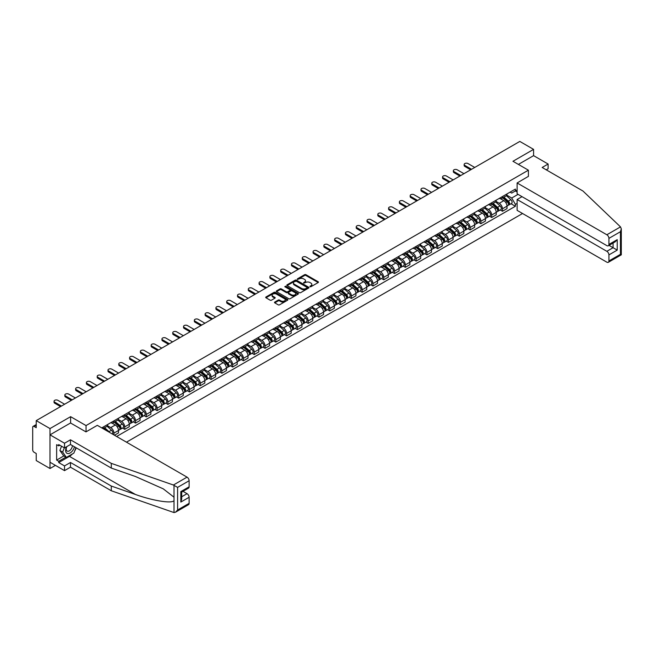 <?xml version="1.0" encoding="UTF-8"?>
<svg xmlns="http://www.w3.org/2000/svg" width="654" height="654" viewBox="0 0 654 654"><rect width="100%" height="100%" fill="white"/><g stroke="black" fill="none" stroke-linecap="round" stroke-linejoin="round"><path stroke-width="0.98" d="M310.004 286.705L310.952 286.705L318.171 282.544A0.956 0.556 0 0 0 318.171 281.76L305.949 274.705A0.956 0.556 0 0 0 304.584 274.705L297.374 278.866L297.374 279.413L299.254 278.874A3.074 1.774 0 0 1 303.603 278.874L304.625 279.462A3.074 1.774 0 0 1 305.524 280.721A3.074 1.774 0 0 1 304.625 281.972L303.685 283.059L305.573 282.52A3.074 1.774 0 0 1 309.914 282.52L310.936 283.108A3.074 1.774 0 0 1 311.835 284.367A3.074 1.774 0 0 1 310.936 285.618L310.004 286.705L310.004 286.158M274.778 302.066A0.956 0.556 0 0 0 274.778 302.851L278.203 304.829A0.956 0.556 0 0 0 279.56 304.829L287.58 300.202A0.956 0.556 0 0 0 287.58 299.418L275.35 292.363A0.956 0.556 0 0 0 273.993 292.363L265.982 296.99A0.956 0.556 0 0 0 265.982 297.774L270.127 300.17A0.956 0.556 0 0 0 271.484 300.17L274.909 298.183A0.956 0.556 0 0 0 274.909 297.398L272.857 296.213A2.567 1.48 0 0 1 272.105 295.167A2.567 1.48 0 0 1 273.691 293.793A2.567 1.48 0 0 1 276.495 294.12L284.539 298.764A2.567 1.48 0 0 1 285.291 299.81A2.567 1.48 0 0 1 283.705 301.183A2.567 1.48 0 0 1 280.901 300.865L279.56 300.088A0.956 0.556 0 0 0 278.203 300.088L274.778 302.066L274.778 302.851M86.042 425.574L70.616 416.672L49.998 428.574L36.232 420.62L519.816 141.428L533.582 149.374L512.965 161.276L528.391 170.187L86.042 425.574L86.042 431.844M299.328 292.64A0.956 0.556 0 0 0 300.685 292.64L308.696 288.013A0.956 0.556 0 0 0 308.696 287.229L296.475 280.174A0.956 0.556 0 0 0 295.118 280.174L287.098 284.801A0.956 0.556 0 0 0 287.098 285.577L299.328 292.64M285.03 286.853L298.126 294.112L290.123 298.731A0.956 0.556 0 0 1 288.766 298.731L276.544 291.676L279.969 289.714L279.969 288.913L276.544 290.891A0.956 0.556 0 0 0 276.544 291.676L276.544 290.891M279.969 289.714A0.956 0.556 0 0 1 281.326 289.714L281.326 288.913A0.956 0.556 0 0 0 279.969 288.913M281.326 288.913L286.288 291.774A0.956 0.556 0 0 0 287.646 291.774L289.918 290.466A0.956 0.556 0 0 0 289.918 289.681L284.76 286.697L285.708 286.15L298.134 293.327A0.956 0.556 0 0 1 298.134 294.112L298.134 293.327M49.998 428.574L49.998 468.517L36.232 460.563L36.232 453.492L34.082 452.257A1.954 1.128 -120 0 1 32.7 449.862L32.7 427.25A1.954 1.128 -120 0 1 33.109 426.359L36.232 424.552M126.475 442.169L522.546 213.506M49.998 468.517L55.426 465.378M36.232 420.62L36.232 427.691L34.082 426.457A1.954 1.128 -120 0 0 33.109 426.359M546.245 169.827L548.109 168.748L548.109 164.031L533.582 155.644L533.582 149.374M502.452 196.552A4.504 2.6 60 0 1 501.52 198.571L506.082 195.93A4.504 2.6 -120 0 0 507.014 193.911M495.969 201.391L499.264 203.296A4.504 2.6 60 0 1 502.452 208.806L507.014 206.173A4.504 2.6 -120 0 0 503.833 200.664L500.563 198.775M507.014 206.173L507.014 208.61L502.452 211.25L500.261 209.983M501.52 198.571A4.504 2.6 60 0 1 499.304 198.366M502.452 208.806L502.452 211.25M491.661 202.781A4.504 2.6 60 0 1 490.729 204.8L495.291 202.16A4.504 2.6 -120 0 0 496.223 200.14M489.47 216.212L491.661 217.48L496.223 214.839L496.223 212.403A4.504 2.6 -120 0 0 493.042 206.893L489.772 205.004M490.729 204.8A4.504 2.6 60 0 1 488.505 204.596M485.178 207.629L488.473 209.525A4.504 2.6 60 0 1 491.661 215.043L491.661 217.48M480.862 209.01A4.504 2.6 60 0 1 479.93 211.029L484.5 208.397A4.504 2.6 -120 0 0 485.431 206.37M478.679 222.442L480.862 223.709L485.431 221.068L485.431 218.632A4.504 2.6 -120 0 0 482.251 213.122L478.981 211.234M479.93 211.029A4.504 2.6 60 0 1 477.714 210.825M474.387 213.858L477.682 215.763A4.504 2.6 60 0 1 480.862 221.273L480.862 223.709M470.071 215.24A4.504 2.6 60 0 1 469.139 217.259L473.709 214.626A4.504 2.6 -120 0 0 474.641 212.607M467.88 228.679L470.071 229.938L474.641 227.306L474.641 224.87A4.504 2.6 -120 0 0 471.452 219.352L468.19 217.471M469.139 217.259A4.504 2.6 60 0 1 466.923 217.054M463.588 220.087L466.891 221.992A4.504 2.6 60 0 1 470.071 227.502L470.071 229.938M459.28 221.469A4.504 2.6 60 0 1 458.348 223.488L462.909 220.856A4.504 2.6 -120 0 0 463.841 218.837M457.089 234.909L459.28 236.168L463.849 233.535L463.849 231.099A4.504 2.6 -120 0 0 460.661 225.589L457.391 223.701M458.348 223.488A4.504 2.6 60 0 1 456.132 223.292M452.797 226.317L456.1 228.221A4.504 2.6 60 0 1 459.28 233.731L459.28 236.168M448.489 227.706A4.504 2.6 60 0 1 447.557 229.726L452.118 227.085A4.504 2.6 -120 0 0 453.05 225.066M446.298 241.138L448.489 242.405L453.05 239.765L453.05 237.328A4.504 2.6 -120 0 0 449.87 231.818L446.6 229.93M447.557 229.726A4.504 2.6 60 0 1 445.341 229.521M442.006 232.546L445.309 234.451A4.504 2.6 60 0 1 448.489 239.961L448.489 242.405M437.698 233.936A4.504 2.6 60 0 1 436.766 235.955L441.327 233.314A4.504 2.6 -120 0 0 442.259 231.295M435.507 247.367L437.698 248.634L442.259 245.994L442.259 243.558A4.504 2.6 -120 0 0 439.079 238.048L435.809 236.159M436.766 235.955A4.504 2.6 60 0 1 434.55 235.751M431.215 238.784L434.509 240.68A4.504 2.6 60 0 1 437.698 246.198L437.698 248.634M426.899 240.165A4.504 2.6 60 0 1 425.967 242.184L430.536 239.552A4.504 2.6 -120 0 0 431.468 237.525M424.716 253.597L426.899 254.864L431.468 252.223L431.468 249.787A4.504 2.6 -120 0 0 428.288 244.277L425.018 242.389M425.967 242.184A4.504 2.6 60 0 1 423.751 241.98M420.424 245.013L423.718 246.918A4.504 2.6 60 0 1 426.899 252.428L426.899 254.864M416.108 246.394A4.504 2.6 60 0 1 415.176 248.414L419.745 245.781A4.504 2.6 -120 0 0 420.677 243.762M413.917 259.834L416.108 261.093L420.677 258.461L420.677 256.025A4.504 2.6 -120 0 0 417.497 250.507L414.227 248.626M415.176 248.414A4.504 2.6 60 0 1 412.96 248.209M409.633 251.242L412.927 253.147A4.504 2.6 60 0 1 416.108 258.657L416.108 261.093M405.317 252.624A4.504 2.6 60 0 1 404.385 254.643L408.954 252.011A4.504 2.6 -120 0 0 409.886 249.992M403.126 266.064L405.317 267.322L409.886 264.69L409.886 262.254A4.504 2.6 -120 0 0 406.698 256.744L403.436 254.856M404.385 254.643A4.504 2.6 60 0 1 402.169 254.447M398.834 257.472L402.136 259.376A4.504 2.6 60 0 1 405.317 264.886L405.317 267.322M394.526 258.861A4.504 2.6 60 0 1 393.594 260.881L398.155 258.24A4.504 2.6 -120 0 0 399.087 256.221M392.335 272.293L394.526 273.56L399.087 270.919L399.087 268.483A4.504 2.6 -120 0 0 395.907 262.973L392.637 261.085M393.594 260.881A4.504 2.6 60 0 1 391.378 260.676M388.043 263.701L391.345 265.606A4.504 2.6 60 0 1 394.526 271.116L394.526 273.56M383.734 265.091A4.504 2.6 60 0 1 382.803 267.11L387.364 264.469A4.504 2.6 -120 0 0 388.296 262.45M381.544 278.522L383.734 279.789L388.296 277.149L388.296 274.713A4.504 2.6 -120 0 0 385.116 269.203L381.846 267.314M382.803 267.11A4.504 2.6 60 0 1 380.587 266.906M377.252 269.938L380.546 271.835A4.504 2.6 60 0 1 383.734 277.353L383.734 279.789M372.943 271.32A4.504 2.6 60 0 1 372.012 273.339L376.573 270.707A4.504 2.6 -120 0 0 377.505 268.68M370.753 284.752L372.943 286.019L377.505 283.378L377.505 280.942A4.504 2.6 -120 0 0 374.325 275.432L371.055 273.544M372.012 273.339A4.504 2.6 60 0 1 369.788 273.135M366.461 276.168L369.755 278.073A4.504 2.6 60 0 1 372.943 283.583L372.943 286.019M362.144 277.549A4.504 2.6 60 0 1 361.212 279.569L365.782 276.936A4.504 2.6 -120 0 0 366.714 274.917M359.962 290.989L362.144 292.248L366.714 289.616L366.714 287.18A4.504 2.6 -120 0 0 363.534 281.661L360.264 279.781M361.212 279.569A4.504 2.6 60 0 1 358.997 279.364M355.67 282.397L358.964 284.302A4.504 2.6 60 0 1 362.144 289.812L362.144 292.248M351.353 283.779A4.504 2.6 60 0 1 350.421 285.798L354.991 283.166A4.504 2.6 -120 0 0 355.923 281.146M349.162 297.218L351.353 298.477L355.923 295.845L355.923 293.409A4.504 2.6 -120 0 0 352.735 287.899L349.473 286.011M350.421 285.798A4.504 2.6 60 0 1 348.206 285.602M344.871 288.627L348.173 290.531A4.504 2.6 60 0 1 351.353 296.041L351.353 298.477M340.562 290.016A4.504 2.6 60 0 1 339.63 292.036L344.2 289.395A4.504 2.6 -120 0 0 345.132 287.376M338.371 303.448L340.562 304.715L345.132 302.074L345.132 299.638A4.504 2.6 -120 0 0 341.944 294.128L338.674 292.24M339.63 292.036A4.504 2.6 60 0 1 337.415 291.831M334.08 294.856L337.382 296.761A4.504 2.6 60 0 1 340.562 302.271L340.562 304.715M329.771 296.246A4.504 2.6 60 0 1 328.839 298.265L333.401 295.624A4.504 2.6 -120 0 0 334.333 293.605M327.58 309.677L329.771 310.944L334.333 308.304L334.333 305.868A4.504 2.6 -120 0 0 331.153 300.358L327.883 298.469M328.839 298.265A4.504 2.6 60 0 1 326.624 298.061M323.289 301.093L326.591 302.99A4.504 2.6 60 0 1 329.771 308.508L329.771 310.944M318.98 302.475A4.504 2.6 60 0 1 318.048 304.494L322.61 301.862A4.504 2.6 -120 0 0 323.542 299.834M316.789 315.907L318.98 317.174L323.542 314.533L323.542 312.097A4.504 2.6 -120 0 0 320.362 306.587L317.092 304.699M318.048 304.494A4.504 2.6 60 0 1 315.833 304.29M312.498 307.323L315.792 309.228A4.504 2.6 60 0 1 318.98 314.738L318.98 317.174M308.181 308.704A4.504 2.6 60 0 1 307.249 310.724L311.819 308.091A4.504 2.6 -120 0 0 312.751 306.072M305.998 322.144L308.181 323.403L312.751 320.771L312.751 318.334A4.504 2.6 -120 0 0 309.571 312.816L306.301 310.936M307.249 310.724A4.504 2.6 60 0 1 305.034 310.519M301.707 313.552L305.001 315.457A4.504 2.6 60 0 1 308.181 320.967L308.181 323.403M297.39 314.934A4.504 2.6 60 0 1 296.458 316.953L301.028 314.321A4.504 2.6 -120 0 0 301.96 312.301M295.199 328.373L297.39 329.632L301.96 327L301.96 324.564A4.504 2.6 -120 0 0 298.78 319.054L295.51 317.165M296.458 316.953A4.504 2.6 60 0 1 294.243 316.757M290.916 319.781L294.21 321.686A4.504 2.6 60 0 1 297.39 327.196L297.39 329.632M286.599 321.171A4.504 2.6 60 0 1 285.667 323.19L290.237 320.55A4.504 2.6 -120 0 0 291.169 318.531M284.408 334.603L286.599 335.87L291.169 333.229L291.169 330.793A4.504 2.6 -120 0 0 287.981 325.283L284.719 323.395M285.667 323.19A4.504 2.6 60 0 1 283.452 322.986M280.116 326.011L283.419 327.916A4.504 2.6 60 0 1 286.599 333.426L286.599 335.87M275.808 327.401A4.504 2.6 60 0 1 274.876 329.42L279.438 326.779A4.504 2.6 -120 0 0 280.37 324.76M273.617 340.832L275.808 342.099L280.37 339.459L280.37 337.023A4.504 2.6 -120 0 0 277.19 331.513L273.92 329.624M274.876 329.42A4.504 2.6 60 0 1 272.661 329.215M269.325 332.248L272.628 334.145A4.504 2.6 60 0 1 275.808 339.663L275.808 342.099M265.017 333.63A4.504 2.6 60 0 1 264.085 335.649L268.647 333.017A4.504 2.6 -120 0 0 269.579 330.989M262.826 347.061L265.017 348.329L269.579 345.688L269.579 343.252A4.504 2.6 -120 0 0 266.399 337.742L263.129 335.854M264.085 335.649A4.504 2.6 60 0 1 261.87 335.445M258.534 338.478L261.829 340.382A4.504 2.6 60 0 1 265.017 345.892L265.017 348.329M254.226 339.859A4.504 2.6 60 0 1 253.294 341.878L257.856 339.246A4.504 2.6 -120 0 0 258.788 337.227M252.035 353.299L254.226 354.558L258.788 351.926L258.788 349.489A4.504 2.6 -120 0 0 255.608 343.971L252.338 342.091M253.294 341.878A4.504 2.6 60 0 1 251.079 341.674M247.743 344.707L251.038 346.612A4.504 2.6 60 0 1 254.226 352.122L254.226 354.558M243.427 346.089A4.504 2.6 60 0 1 242.495 348.108L247.065 345.476A4.504 2.6 -120 0 0 247.997 343.456M241.244 359.528L243.427 360.787L247.997 358.155L247.997 355.719A4.504 2.6 -120 0 0 244.817 350.209L241.547 348.32M242.495 348.108A4.504 2.6 60 0 1 240.28 347.912M236.952 350.936L240.247 352.841A4.504 2.6 60 0 1 243.427 358.351L243.427 360.787M232.636 352.318A4.504 2.6 60 0 1 231.704 354.345L236.274 351.705A4.504 2.6 -120 0 0 237.206 349.686M230.445 365.758L232.636 367.025L237.206 364.384L237.206 361.948A4.504 2.6 -120 0 0 234.018 356.438L230.756 354.55M231.704 354.345A4.504 2.6 60 0 1 229.489 354.141M226.161 357.166L229.456 359.071A4.504 2.6 60 0 1 232.636 364.58L232.636 367.025M221.845 358.555A4.504 2.6 60 0 1 220.913 360.575L225.483 357.934A4.504 2.6 -120 0 0 226.415 355.915M219.654 371.987L221.845 373.254L226.415 370.614L226.415 368.177A4.504 2.6 -120 0 0 223.227 362.668L219.957 360.779M220.913 360.575A4.504 2.6 60 0 1 218.698 360.37M215.362 363.403L218.665 365.3A4.504 2.6 60 0 1 221.845 370.818L221.845 373.254M211.054 364.785A4.504 2.6 60 0 1 210.122 366.804L214.684 364.172A4.504 2.6 -120 0 0 215.616 362.144M208.863 378.216L211.054 379.483L215.616 376.843L215.616 374.407A4.504 2.6 -120 0 0 212.436 368.897L209.166 367.008M210.122 366.804A4.504 2.6 60 0 1 207.907 366.6M204.571 369.633L207.874 371.537A4.504 2.6 60 0 1 211.054 377.047L211.054 379.483M200.263 371.014A4.504 2.6 60 0 1 199.331 373.033L203.893 370.401A4.504 2.6 -120 0 0 204.825 368.382M198.072 384.454L200.263 385.713L204.825 383.081L204.825 380.644A4.504 2.6 -120 0 0 201.645 375.126L198.375 373.246M199.331 373.033A4.504 2.6 60 0 1 197.116 372.829M193.78 375.862L197.075 377.767A4.504 2.6 60 0 1 200.263 383.277L200.263 385.713M189.464 377.244A4.504 2.6 60 0 1 188.532 379.263L193.102 376.63A4.504 2.6 -120 0 0 194.034 374.611M187.281 390.683L189.464 391.942L194.034 389.31L194.034 386.874A4.504 2.6 -120 0 0 190.854 381.364L187.584 379.475M188.532 379.263A4.504 2.6 60 0 1 186.316 379.067M182.989 382.091L186.284 383.996A4.504 2.6 60 0 1 189.464 389.506L189.464 391.942M178.673 383.473A4.504 2.6 60 0 1 177.741 385.5L182.311 382.86A4.504 2.6 -120 0 0 183.243 380.841M176.482 396.913L178.673 398.18L183.243 395.539L183.243 393.103A4.504 2.6 -120 0 0 180.063 387.593L176.793 385.705M177.741 385.5A4.504 2.6 60 0 1 175.525 385.296M172.198 388.321L175.493 390.225A4.504 2.6 60 0 1 178.673 395.735L178.673 398.18M167.882 389.71A4.504 2.6 60 0 1 166.95 391.73L171.52 389.089A4.504 2.6 -120 0 0 172.452 387.07M165.691 403.142L167.882 404.409L172.452 401.769L172.452 399.332A4.504 2.6 -120 0 0 169.263 393.822L166.002 391.934M166.95 391.73A4.504 2.6 60 0 1 164.734 391.525M161.399 394.558L164.702 396.455A4.504 2.6 60 0 1 167.882 401.973L167.882 404.409M157.091 395.94A4.504 2.6 60 0 1 156.159 397.959L160.72 395.327A4.504 2.6 -120 0 0 161.652 393.299M154.9 409.371L157.091 410.638L161.652 407.998L161.652 405.562A4.504 2.6 -120 0 0 158.472 400.052L155.202 398.163M156.159 397.959A4.504 2.6 60 0 1 153.943 397.755M150.608 400.788L153.911 402.692A4.504 2.6 60 0 1 157.091 408.202L157.091 410.638M146.3 402.169A4.504 2.6 60 0 1 145.368 404.188L149.93 401.556A4.504 2.6 -120 0 0 150.861 399.537M144.109 415.609L146.3 416.868L150.861 414.235L150.861 411.799A4.504 2.6 -120 0 0 147.681 406.281L144.411 404.401M145.368 404.188A4.504 2.6 60 0 1 143.152 403.984M139.817 407.017L143.112 408.922A4.504 2.6 60 0 1 146.3 414.432L146.3 416.868M135.509 408.398A4.504 2.6 60 0 1 134.577 410.418L139.138 407.785A4.504 2.6 -120 0 0 140.07 405.766M133.318 421.838L135.509 423.097L140.07 420.465L140.07 418.029A4.504 2.6 -120 0 0 136.89 412.519L133.62 410.63M134.577 410.418A4.504 2.6 60 0 1 132.361 410.221M129.026 413.246L132.321 415.151A4.504 2.6 60 0 1 135.509 420.661L135.509 423.097M124.71 414.628A4.504 2.6 60 0 1 123.778 416.655L128.347 414.015A4.504 2.6 -120 0 0 129.279 411.995M122.527 428.068L124.71 429.335L129.279 426.694L129.279 424.258A4.504 2.6 -120 0 0 126.099 418.748L122.829 416.86M123.778 416.655A4.504 2.6 60 0 1 121.562 416.451M118.235 419.476L121.53 421.38A4.504 2.6 60 0 1 124.71 426.89L124.71 429.335M113.919 420.865A4.504 2.6 60 0 1 112.987 422.885L117.557 420.244A4.504 2.6 -120 0 0 118.488 418.225M114.475 435.245L118.488 432.923L118.488 430.487A4.504 2.6 -120 0 0 115.3 424.977L112.038 423.089M112.987 422.885A4.504 2.6 60 0 1 110.771 422.68M107.444 425.713L110.739 427.61A4.504 2.6 60 0 1 113.919 433.128L113.919 434.926M103.03 428.632L106.766 426.482A4.504 2.6 -120 0 0 107.697 424.454M103.128 427.095A4.504 2.6 60 0 1 102.792 428.501M517.118 191.957L515.385 190.952L511.722 193.069L510.095 192.137M506.76 195.162L511.722 198.023L518.05 194.369M517.118 203.378L515.385 204.375L511.722 198.023M116.616 436.48L515.385 206.255L515.385 204.375M517.118 189.954L515.385 190.952L515.385 189.08L101.746 427.896M528.391 170.187L528.391 176.457M70.616 416.672L70.616 423.024M511.052 203.754L515.385 206.255M310.274 286.804L310.936 286.419A3.074 1.774 0 0 0 311.835 285.169L311.835 284.367M305.524 280.721L305.524 281.522A3.074 1.774 0 0 1 304.625 282.773L303.955 283.157M318.155 282.553L305.949 275.498A0.956 0.556 0 0 0 304.584 275.498L297.644 279.511M308.696 287.229L308.696 288.013L296.475 280.967A0.956 0.556 0 0 0 295.118 280.967L287.114 285.585L287.098 284.801M306.996 287.891L306.996 287.343L296.27 281.155L294.333 281.719A3.074 1.774 0 0 0 293.433 282.978A3.074 1.774 0 0 0 294.333 284.228L301.666 288.463A3.074 1.774 0 0 0 306.015 288.463L306.996 287.891L306.996 288.692L306.996 288.144M293.433 282.978L293.433 283.771A3.074 1.774 0 0 0 294.333 285.03L294.333 284.228M306.996 288.692L306.015 289.264A3.074 1.774 0 0 1 301.666 289.264L294.333 285.03M281.326 289.714L286.288 292.575A0.956 0.556 0 0 0 287.646 292.575L289.918 291.259A0.956 0.556 0 0 0 290.204 290.867L290.204 290.074M291.431 294.75A2.567 1.48 0 0 0 294.226 295.068A2.567 1.48 0 0 0 295.812 293.695A2.567 1.48 0 0 0 295.06 292.649L292.232 291.014A0.956 0.556 0 0 0 290.867 291.014L288.594 292.322A0.956 0.556 0 0 0 288.594 293.106L291.431 294.75L291.431 295.543A2.567 1.48 0 0 0 294.226 295.87A2.567 1.48 0 0 0 295.812 294.496L295.812 293.695M288.316 292.714L288.316 293.515A0.956 0.556 0 0 0 288.594 293.908L288.594 293.106M291.431 295.543L288.594 293.908M285.291 299.81L285.291 300.611A2.567 1.48 0 0 1 283.705 301.984A2.567 1.48 0 0 1 280.901 301.658L279.56 300.889A0.956 0.556 0 0 0 278.203 300.889L274.786 302.859M272.105 295.167L272.105 295.968A2.567 1.48 0 0 0 272.857 297.014L272.857 296.213M274.901 298.191L272.857 297.014M287.564 300.211L275.35 293.164A0.956 0.556 0 0 0 273.993 293.164L265.998 297.783M502.762 197.851L507.161 201.775A2.444 1.414 60 0 1 507.929 205.552L507.014 206.084M502.877 197.949L504.945 199.151M503.204 197.59L508.101 201.963A1.177 0.679 60 0 1 508.469 203.778A1.177 0.679 60 0 1 508.362 203.819M503.94 197.173L508.338 201.097A2.444 1.414 60 0 1 509.106 204.874A2.444 1.414 60 0 1 508.362 204.955M506.392 195.701L510.823 199.658A2.444 1.414 60 0 1 511.591 203.443L509.106 204.874M470.659 169.803L464.814 166.435A2.248 1.3 180 0 1 464.152 165.511L464.152 164.473A2.248 1.3 -0 0 0 464.814 165.397L471.559 169.288M474.739 167.449L467.994 163.557A2.248 1.3 -0 0 0 465.542 163.271A2.248 1.3 -0 0 0 464.152 164.473M491.971 204.081L496.37 208.005A2.444 1.414 60 0 1 497.138 211.79L496.223 212.313M492.086 204.187L494.154 205.381M492.413 203.827L497.31 208.193A1.177 0.679 60 0 1 497.678 210.008A1.177 0.679 60 0 1 497.571 210.048M493.149 203.402L497.547 207.326A2.444 1.414 60 0 1 498.307 211.111A2.444 1.414 60 0 1 497.571 211.185M495.601 201.931L500.032 205.887A2.444 1.414 60 0 1 500.8 209.672L498.307 211.111M481.18 210.31L485.57 214.234A2.444 1.414 60 0 1 486.339 218.019L485.431 218.542M481.295 210.416L483.363 211.61M481.622 210.057L486.511 214.422A1.177 0.679 60 0 1 486.878 216.237A1.177 0.679 60 0 1 486.772 216.278M482.35 209.632L486.748 213.556A2.444 1.414 60 0 1 487.516 217.341A2.444 1.414 60 0 1 486.78 217.414M484.802 208.16L489.241 212.117A2.444 1.414 60 0 1 490.01 215.902L487.516 217.341M620.499 226.889L621.3 228.826L620.442 231.72L608.923 238.367A2.935 1.692 -120 0 0 606.847 234.77L620.499 226.889L582.976 191.033L542.158 167.473L548.109 164.031M522.031 196.666L517.118 199.503L517.118 210.367L606.847 262.172A2.935 1.692 -120 0 0 608.31 262.319A2.935 1.692 -120 0 0 608.923 260.971L608.923 254.905A2.935 1.692 -120 0 0 606.847 251.308L613.076 247.711L617.221 250.114L608.923 254.905M517.118 199.503L606.847 251.308M528.391 176.376L517.118 182.965L517.118 193.829L606.847 245.634A2.935 1.692 -120 0 0 608.31 245.781A2.935 1.692 -120 0 0 608.923 244.441L608.923 238.367M517.118 182.965L606.847 234.77M533.582 155.644L518.393 164.416M609.021 245.373L613.076 247.711L613.076 243.035M608.923 244.441L617.221 239.642L615.144 241.833L608.31 245.781M608.923 260.971L620.442 254.324L620.875 254.578M72.488 453.892A11.004 6.352 -60 0 1 69.438 456.369L58.713 462.566L64.525 465.918L70.477 462.484L111.294 486.045L111.294 490.762L174.013 512.572L175.525 512.188L177.602 509.997L189.12 503.343A2.935 1.692 60 0 1 188.516 504.684L175.525 512.188M111.294 486.045L135.419 494.465C152.554 500.694 171.757 503.784 174.013 500.678L174.013 497.204L163.23 488.824L135.419 476.488L111.294 468.076L70.477 444.507L64.525 447.941L58.713 444.589L58.713 445.864L56.636 444.671L56.636 460.089L58.713 461.283L65.907 457.13M64.525 465.918L64.525 470.635L49.998 462.247L49.998 434.845L70.542 422.983L85.968 431.885L97.315 425.337L187.044 477.142A2.935 1.692 60 0 1 189.12 480.739L189.12 486.805A2.935 1.692 60 0 1 188.516 488.154L181.681 492.094L181.681 499.174L180.823 502.068L180.823 491.604C181.943 492.249 181.943 492.249 180.823 491.604L189.12 486.805M70.477 462.484L70.477 467.193L64.525 470.635M111.294 490.762L70.477 467.193M189.12 480.739L177.602 487.385L173.392 485.023L111.294 463.359L70.477 439.799L64.525 443.232L64.525 447.941M64.525 443.232L49.998 434.845M58.713 462.566L58.713 461.283M70.477 439.799L70.477 444.507M111.294 463.359L111.294 468.076M181.681 496.778L187.044 493.68A2.935 1.692 60 0 1 189.12 497.269L189.12 503.343M187.044 493.68L182.997 491.334M76.232 447.835A11.004 6.352 -60 0 1 74.67 451.015M59.816 445.227L58.713 445.864M56.636 460.089L63.83 455.928M66.504 446.796A6.36 3.671 120 0 0 65.629 450.377A6.36 3.671 120 0 0 69.471 453.296A6.36 3.671 120 0 0 74.433 446.796M66.847 446.6A4.357 2.51 120 0 0 66.234 449.085A4.357 2.51 120 0 0 67.133 451.08A4.357 2.51 120 0 0 70.452 449.952A4.357 2.51 120 0 0 72.39 445.611M75.962 447.679L73.861 453.099L66.389 457.408L63.626 455.813L59.89 450.5L61.55 446.224M66.389 457.408L62.661 452.094L64.313 447.826M59.89 450.5L62.661 452.094M459.868 176.04L454.023 172.664A2.248 1.3 180 0 1 453.361 171.74L453.361 170.702A2.248 1.3 -0 0 0 454.023 171.626L460.768 175.517M463.948 173.678L457.203 169.787A2.248 1.3 -0 0 0 454.751 169.509A2.248 1.3 -0 0 0 453.361 170.702M449.077 182.27L443.232 178.894A2.248 1.3 180 0 1 442.57 177.978L442.57 176.94A2.248 1.3 -0 0 0 443.232 177.855L449.977 181.747M453.157 179.915L446.412 176.016A2.248 1.3 -0 0 0 443.96 175.738A2.248 1.3 -0 0 0 442.57 176.94M470.381 216.539L474.779 220.463A2.444 1.414 60 0 1 475.548 224.248L474.641 224.78M470.504 216.646L472.572 217.839M470.831 216.286L475.72 220.651A1.177 0.679 60 0 1 476.087 222.466A1.177 0.679 60 0 1 475.981 222.507M471.559 215.861L475.957 219.785A2.444 1.414 60 0 1 476.725 223.57A2.444 1.414 60 0 1 475.989 223.652M474.011 214.389L478.45 218.346A2.444 1.414 60 0 1 479.219 222.131L476.725 223.57M459.59 222.777L463.988 226.701A2.444 1.414 60 0 1 464.757 230.478L463.841 231.009M459.705 222.875L461.781 224.069M460.032 222.515L464.929 226.881A1.177 0.679 60 0 1 465.296 228.696A1.177 0.679 60 0 1 465.19 228.745M460.768 222.098L465.166 226.022A2.444 1.414 60 0 1 465.934 229.799A2.444 1.414 60 0 1 465.198 229.881M463.22 220.619L467.659 224.584A2.444 1.414 60 0 1 468.428 228.36L465.934 229.799M448.799 229.006L453.197 232.93A2.444 1.414 60 0 1 453.966 236.707L453.05 237.238M448.914 229.104L450.982 230.306M449.241 228.745L454.138 233.118A1.177 0.679 60 0 1 454.505 234.933A1.177 0.679 60 0 1 454.399 234.974M449.977 228.328L454.375 232.252A2.444 1.414 60 0 1 455.143 236.029A2.444 1.414 60 0 1 454.399 236.11M452.429 226.856L456.86 230.813A2.444 1.414 60 0 1 457.628 234.598L455.143 236.029M438.286 188.499L432.433 185.123A2.248 1.3 180 0 1 431.779 184.207L431.779 183.169A2.248 1.3 -0 0 0 432.433 184.085L439.186 187.976M442.366 186.145L435.621 182.245A2.248 1.3 -0 0 0 433.169 181.967A2.248 1.3 -0 0 0 431.779 183.169M427.487 194.728L421.642 191.352A2.248 1.3 180 0 1 420.988 190.437L420.988 189.398A2.248 1.3 -0 0 0 421.642 190.314L428.386 194.213M431.575 192.374L424.83 188.483A2.248 1.3 -0 0 0 422.378 188.197A2.248 1.3 -0 0 0 420.988 189.398M416.696 200.958L410.851 197.59A2.248 1.3 180 0 1 410.189 196.666L410.189 195.628A2.248 1.3 -0 0 0 410.851 196.552L417.595 200.443M420.775 198.603L414.031 194.712A2.248 1.3 -0 0 0 411.579 194.426A2.248 1.3 -0 0 0 410.189 195.628M405.905 207.195L400.06 203.819A2.248 1.3 180 0 1 399.398 202.895L399.398 201.857A2.248 1.3 -0 0 0 400.06 202.781L406.804 206.672M409.984 204.833L403.24 200.942A2.248 1.3 -0 0 0 400.788 200.664A2.248 1.3 -0 0 0 399.398 201.857M395.114 213.425L389.269 210.048A2.248 1.3 180 0 1 388.607 209.133L388.607 208.095A2.248 1.3 -0 0 0 389.269 209.01L396.013 212.902M399.193 211.07L392.449 207.171A2.248 1.3 -0 0 0 389.997 206.893A2.248 1.3 -0 0 0 388.607 208.095M384.323 219.654L378.478 216.278A2.248 1.3 180 0 1 377.816 215.362L377.816 214.324A2.248 1.3 -0 0 0 378.478 215.24L385.222 219.131M388.402 217.3L381.658 213.4A2.248 1.3 -0 0 0 379.206 213.122A2.248 1.3 -0 0 0 377.816 214.324M373.524 225.883L367.679 222.507A2.248 1.3 180 0 1 367.025 221.592L367.025 220.553A2.248 1.3 -0 0 0 367.679 221.469L374.423 225.368M377.611 223.529L370.867 219.638A2.248 1.3 -0 0 0 368.415 219.352A2.248 1.3 -0 0 0 367.025 220.553M362.733 232.113L356.888 228.745A2.248 1.3 180 0 1 356.234 227.821L356.234 226.783A2.248 1.3 -0 0 0 356.888 227.698L363.632 231.598M366.82 229.758L360.068 225.867A2.248 1.3 -0 0 0 357.615 225.581A2.248 1.3 -0 0 0 356.234 226.783M351.942 238.35L346.097 234.974A2.248 1.3 180 0 1 345.435 234.05L345.435 233.012A2.248 1.3 -0 0 0 346.097 233.936L352.841 237.827M356.021 235.988L349.277 232.096A2.248 1.3 -0 0 0 346.824 231.81A2.248 1.3 -0 0 0 345.435 233.012M341.151 244.58L335.306 241.203A2.248 1.3 180 0 1 334.644 240.288L334.644 239.25A2.248 1.3 -0 0 0 335.306 240.165L342.05 244.056M345.23 242.225L338.486 238.326A2.248 1.3 -0 0 0 336.033 238.048A2.248 1.3 -0 0 0 334.644 239.25M330.36 250.809L324.515 247.433A2.248 1.3 180 0 1 323.853 246.517L323.853 245.479A2.248 1.3 -0 0 0 324.515 246.394L331.259 250.286M334.439 248.455L327.695 244.555A2.248 1.3 -0 0 0 325.242 244.277A2.248 1.3 -0 0 0 323.853 245.479M319.569 257.038L313.716 253.662A2.248 1.3 180 0 1 313.062 252.746L313.062 251.708A2.248 1.3 -0 0 0 313.716 252.624L320.468 256.523M323.648 254.684L316.904 250.793A2.248 1.3 -0 0 0 314.451 250.507A2.248 1.3 -0 0 0 313.062 251.708M308.77 263.268L302.925 259.9A2.248 1.3 180 0 1 302.271 258.976L302.271 257.938A2.248 1.3 -0 0 0 302.925 258.853L309.669 262.753M312.857 260.913L306.113 257.022A2.248 1.3 -0 0 0 303.66 256.736A2.248 1.3 -0 0 0 302.271 257.938M297.979 269.505L292.134 266.129A2.248 1.3 180 0 1 291.471 265.205L291.471 264.167A2.248 1.3 -0 0 0 292.134 265.091L298.878 268.982M302.058 267.143L295.314 263.251A2.248 1.3 -0 0 0 292.861 262.965A2.248 1.3 -0 0 0 291.471 264.167M287.188 275.735L281.343 272.358A2.248 1.3 180 0 1 280.68 271.443L280.68 270.404A2.248 1.3 -0 0 0 281.343 271.32L288.087 275.211M291.267 273.38L284.523 269.481A2.248 1.3 -0 0 0 282.07 269.203A2.248 1.3 -0 0 0 280.68 270.404M276.397 281.964L270.552 278.588A2.248 1.3 180 0 1 269.889 277.672L269.889 276.634A2.248 1.3 -0 0 0 270.552 277.549L277.296 281.441M280.476 279.61L273.732 275.71A2.248 1.3 -0 0 0 271.279 275.432A2.248 1.3 -0 0 0 269.889 276.634M265.606 288.193L259.761 284.817A2.248 1.3 180 0 1 259.098 283.901L259.098 282.863A2.248 1.3 -0 0 0 259.761 283.779L266.505 287.678M269.685 285.839L262.941 281.948A2.248 1.3 -0 0 0 260.488 281.661A2.248 1.3 -0 0 0 259.098 282.863M254.807 294.423L248.961 291.055A2.248 1.3 180 0 1 248.307 290.131L248.307 289.093A2.248 1.3 -0 0 0 248.961 290.008L255.706 293.908M258.894 292.068L252.15 288.177A2.248 1.3 -0 0 0 249.697 287.891A2.248 1.3 -0 0 0 248.307 289.093M244.016 300.66L238.17 297.284A2.248 1.3 180 0 1 237.516 296.36L237.516 295.322A2.248 1.3 -0 0 0 238.17 296.246L244.915 300.137M248.103 298.298L241.351 294.406A2.248 1.3 -0 0 0 238.906 294.12A2.248 1.3 -0 0 0 237.516 295.322M438.008 235.236L442.406 239.16A2.444 1.414 60 0 1 443.175 242.945L442.259 243.468M438.123 235.342L440.191 236.535M438.45 234.982L443.347 239.348A1.177 0.679 60 0 1 443.714 241.162A1.177 0.679 60 0 1 443.608 241.203M439.186 234.557L443.584 238.481A2.444 1.414 60 0 1 444.352 242.266A2.444 1.414 60 0 1 443.608 242.34M441.638 233.086L446.069 237.042A2.444 1.414 60 0 1 446.837 240.827L444.352 242.266M427.217 241.465L431.615 245.389A2.444 1.414 60 0 1 432.376 249.174L431.468 249.697M427.332 241.571L429.4 242.765M427.659 241.212L432.547 245.577A1.177 0.679 60 0 1 432.923 247.392A1.177 0.679 60 0 1 432.809 247.433M428.386 240.786L432.784 244.71A2.444 1.414 60 0 1 433.553 248.495A2.444 1.414 60 0 1 432.817 248.569M430.839 239.315L435.278 243.272A2.444 1.414 60 0 1 436.046 247.057L433.553 248.495M416.418 247.694L420.816 251.618A2.444 1.414 60 0 1 421.585 255.403L420.677 255.935M416.541 247.801L418.609 248.994M416.868 247.441L421.756 251.806A1.177 0.679 60 0 1 422.124 253.621A1.177 0.679 60 0 1 422.018 253.662M417.595 247.016L421.994 250.94A2.444 1.414 60 0 1 422.762 254.725A2.444 1.414 60 0 1 422.026 254.807M420.048 245.544L424.487 249.501A2.444 1.414 60 0 1 425.255 253.286L422.762 254.725M405.627 253.932L410.025 257.856A2.444 1.414 60 0 1 410.794 261.633L409.878 262.164M405.75 254.03L407.818 255.224M406.077 253.67L410.965 258.036A1.177 0.679 60 0 1 411.333 259.851A1.177 0.679 60 0 1 411.227 259.9M406.804 253.253L411.202 257.177A2.444 1.414 60 0 1 411.971 260.954A2.444 1.414 60 0 1 411.235 261.036M409.257 251.774L413.696 255.739A2.444 1.414 60 0 1 414.464 259.515L411.971 260.954M394.836 260.161L399.234 264.085A2.444 1.414 60 0 1 400.003 267.862L399.087 268.393M394.951 260.259L397.027 261.461M395.278 259.9L400.174 264.273A1.177 0.679 60 0 1 400.542 266.088A1.177 0.679 60 0 1 400.436 266.129M396.013 259.483L400.411 263.407A2.444 1.414 60 0 1 401.18 267.184A2.444 1.414 60 0 1 400.436 267.265M398.466 258.011L402.905 261.968A2.444 1.414 60 0 1 403.665 265.753L401.18 267.184M384.045 266.391L388.443 270.315A2.444 1.414 60 0 1 389.212 274.1L388.296 274.623M384.16 266.497L386.228 267.69M384.487 266.137L389.383 270.503A1.177 0.679 60 0 1 389.751 272.317A1.177 0.679 60 0 1 389.645 272.358M385.222 265.712L389.62 269.636A2.444 1.414 60 0 1 390.389 273.421A2.444 1.414 60 0 1 389.645 273.495M387.675 264.241L392.106 268.197A2.444 1.414 60 0 1 392.874 271.982L390.389 273.421M373.254 272.62L377.652 276.544A2.444 1.414 60 0 1 378.421 280.329L377.505 280.852M373.369 272.726L375.437 273.92M373.696 272.366L378.592 276.732A1.177 0.679 60 0 1 378.96 278.547A1.177 0.679 60 0 1 378.854 278.588M374.431 271.941L378.829 275.865A2.444 1.414 60 0 1 379.59 279.65A2.444 1.414 60 0 1 378.854 279.724M376.884 270.47L381.315 274.427A2.444 1.414 60 0 1 382.083 278.212L379.59 279.65M362.463 278.849L366.853 282.773A2.444 1.414 60 0 1 367.622 286.558L366.714 287.09M362.578 278.956L364.646 280.149M362.905 278.596L367.793 282.961A1.177 0.679 60 0 1 368.161 284.776A1.177 0.679 60 0 1 368.055 284.817M363.632 278.171L368.03 282.095A2.444 1.414 60 0 1 368.799 285.88A2.444 1.414 60 0 1 368.063 285.962M366.085 276.699L370.524 280.656A2.444 1.414 60 0 1 371.292 284.441L368.799 285.88M351.664 285.087L356.062 289.011A2.444 1.414 60 0 1 356.831 292.788L355.923 293.319M351.787 285.185L353.855 286.378M352.114 284.825L357.002 289.191A1.177 0.679 60 0 1 357.37 291.005A1.177 0.679 60 0 1 357.264 291.055M352.841 284.408L357.239 288.332A2.444 1.414 60 0 1 358.008 292.109A2.444 1.414 60 0 1 357.272 292.191M355.294 282.929L359.733 286.893A2.444 1.414 60 0 1 360.501 290.67L358.008 292.109M340.873 291.316L345.271 295.24A2.444 1.414 60 0 1 346.04 299.017L345.124 299.548M340.987 291.414L343.064 292.616M341.314 291.055L346.211 295.428A1.177 0.679 60 0 1 346.579 297.243A1.177 0.679 60 0 1 346.473 297.284M342.05 290.638L346.448 294.562A2.444 1.414 60 0 1 347.217 298.338A2.444 1.414 60 0 1 346.481 298.42M344.503 289.166L348.942 293.123A2.444 1.414 60 0 1 349.71 296.9L347.217 298.338M330.082 297.545L334.48 301.469A2.444 1.414 60 0 1 335.249 305.255L334.333 305.778M330.196 297.652L332.265 298.845M330.523 297.292L335.42 301.658A1.177 0.679 60 0 1 335.788 303.472A1.177 0.679 60 0 1 335.682 303.513M331.259 296.867L335.657 300.791A2.444 1.414 60 0 1 336.426 304.576A2.444 1.414 60 0 1 335.682 304.65M333.712 295.395L338.143 299.352A2.444 1.414 60 0 1 338.911 303.137L336.426 304.576M319.291 303.775L323.689 307.699A2.444 1.414 60 0 1 324.458 311.484L323.542 312.007M319.405 303.881L321.474 305.075M319.732 303.521L324.629 307.887A1.177 0.679 60 0 1 324.997 309.702A1.177 0.679 60 0 1 324.891 309.743M320.468 303.096L324.866 307.02A2.444 1.414 60 0 1 325.635 310.805A2.444 1.414 60 0 1 324.891 310.879M322.921 301.625L327.352 305.582A2.444 1.414 60 0 1 328.12 309.367L325.635 310.805M308.5 310.004L312.898 313.928A2.444 1.414 60 0 1 313.667 317.713L312.751 318.245M308.614 310.11L310.683 311.304M308.941 309.751L313.838 314.116A1.177 0.679 60 0 1 314.206 315.931A1.177 0.679 60 0 1 314.092 315.972M309.669 309.326L314.067 313.25A2.444 1.414 60 0 1 314.836 317.035A2.444 1.414 60 0 1 314.1 317.116M312.122 307.854L316.561 311.811A2.444 1.414 60 0 1 317.329 315.596L314.836 317.035M297.701 316.242L302.099 320.166A2.444 1.414 60 0 1 302.867 323.943L301.96 324.474M297.823 316.34L299.892 317.533M298.15 315.98L303.039 320.346A1.177 0.679 60 0 1 303.407 322.16A1.177 0.679 60 0 1 303.301 322.209M298.878 315.563L303.276 319.487A2.444 1.414 60 0 1 304.045 323.264A2.444 1.414 60 0 1 303.309 323.346M301.331 314.084L305.77 318.048A2.444 1.414 60 0 1 306.538 321.825L304.045 323.264M286.91 322.471L291.308 326.395A2.444 1.414 60 0 1 292.076 330.172L291.169 330.703M287.032 322.569L289.101 323.771M287.359 322.209L292.248 326.583A1.177 0.679 60 0 1 292.616 328.398A1.177 0.679 60 0 1 292.51 328.439M288.087 321.793L292.485 325.717A2.444 1.414 60 0 1 293.254 329.493A2.444 1.414 60 0 1 292.518 329.575M290.539 320.321L294.979 324.278A2.444 1.414 60 0 1 295.747 328.055L293.254 329.493M276.119 328.7L280.517 332.624A2.444 1.414 60 0 1 281.285 336.409L280.37 336.933M276.233 328.807L278.31 330M276.56 328.447L281.457 332.812A1.177 0.679 60 0 1 281.825 334.627A1.177 0.679 60 0 1 281.719 334.668M277.296 328.022L281.694 331.946A2.444 1.414 60 0 1 282.463 335.731A2.444 1.414 60 0 1 281.719 335.804M279.748 326.55L284.188 330.507A2.444 1.414 60 0 1 284.948 334.292L282.463 335.731M265.328 334.93L269.726 338.854A2.444 1.414 60 0 1 270.494 342.639L269.579 343.162M265.442 335.036L267.511 336.23M265.769 334.676L270.666 339.042A1.177 0.679 60 0 1 271.034 340.857A1.177 0.679 60 0 1 270.928 340.897M266.505 334.251L270.903 338.175A2.444 1.414 60 0 1 271.672 341.96A2.444 1.414 60 0 1 270.928 342.034M268.957 332.78L273.388 336.736A2.444 1.414 60 0 1 274.157 340.521L271.672 341.96M254.537 341.159L258.935 345.083A2.444 1.414 60 0 1 259.703 348.868L258.788 349.391M254.651 341.265L256.72 342.459M254.978 340.906L259.875 345.271A1.177 0.679 60 0 1 260.243 347.086A1.177 0.679 60 0 1 260.137 347.127M255.714 340.481L260.112 344.405A2.444 1.414 60 0 1 260.872 348.19A2.444 1.414 60 0 1 260.137 348.271M258.166 339.009L262.597 342.966A2.444 1.414 60 0 1 263.366 346.751L260.872 348.19M243.746 347.397L248.144 351.321A2.444 1.414 60 0 1 248.904 355.097L247.997 355.629M243.86 347.495L245.929 348.688M244.187 347.135L249.076 351.5A1.177 0.679 60 0 1 249.452 353.315A1.177 0.679 60 0 1 249.338 353.364M244.915 346.71L249.313 350.642A2.444 1.414 60 0 1 250.081 354.419A2.444 1.414 60 0 1 249.346 354.501M247.367 345.238L251.806 349.203A2.444 1.414 60 0 1 252.575 352.98L250.081 354.419M232.947 353.626L237.345 357.55A2.444 1.414 60 0 1 238.113 361.327L237.206 361.858M233.069 353.724L235.138 354.926M233.396 353.364L238.285 357.738A1.177 0.679 60 0 1 238.653 359.553A1.177 0.679 60 0 1 238.547 359.594M234.124 352.947L238.522 356.871A2.444 1.414 60 0 1 239.29 360.648A2.444 1.414 60 0 1 238.555 360.73M236.576 351.476L241.015 355.433A2.444 1.414 60 0 1 241.784 359.209L239.29 360.648M233.225 306.889L227.379 303.513A2.248 1.3 180 0 1 226.717 302.598L226.717 301.559A2.248 1.3 -0 0 0 227.379 302.475L234.124 306.366M237.304 304.535L230.56 300.636A2.248 1.3 -0 0 0 228.107 300.358A2.248 1.3 -0 0 0 226.717 301.559M222.434 313.119L216.588 309.743A2.248 1.3 180 0 1 215.926 308.827L215.926 307.789A2.248 1.3 -0 0 0 216.588 308.704L223.333 312.596M226.513 310.764L219.769 306.865A2.248 1.3 -0 0 0 217.316 306.587A2.248 1.3 -0 0 0 215.926 307.789M211.643 319.348L205.797 315.972A2.248 1.3 180 0 1 205.135 315.056L205.135 314.018A2.248 1.3 -0 0 0 205.797 314.934L212.542 318.833M215.722 316.994L208.978 313.103A2.248 1.3 -0 0 0 206.525 312.816A2.248 1.3 -0 0 0 205.135 314.018M200.852 325.578L194.998 322.209A2.248 1.3 180 0 1 194.344 321.286L194.344 320.247A2.248 1.3 -0 0 0 194.998 321.163L201.751 325.063M204.931 323.223L198.187 319.332A2.248 1.3 -0 0 0 195.734 319.046A2.248 1.3 -0 0 0 194.344 320.247M222.156 359.855L226.554 363.779A2.444 1.414 60 0 1 227.322 367.564L226.407 368.088M222.27 359.962L224.347 361.155M222.597 359.602L227.494 363.967A1.177 0.679 60 0 1 227.862 365.782A1.177 0.679 60 0 1 227.756 365.823M223.333 359.177L227.731 363.101A2.444 1.414 60 0 1 228.499 366.886A2.444 1.414 60 0 1 227.764 366.959M225.785 357.705L230.224 361.662A2.444 1.414 60 0 1 230.993 365.447L228.499 366.886M190.052 331.815L184.207 328.439A2.248 1.3 180 0 1 183.553 327.515L183.553 326.477A2.248 1.3 -0 0 0 184.207 327.401L190.952 331.292M194.14 329.452L187.396 325.561A2.248 1.3 -0 0 0 184.943 325.275A2.248 1.3 -0 0 0 183.553 326.477M211.365 366.085L215.763 370.009A2.444 1.414 60 0 1 216.531 373.794L215.616 374.317M211.479 366.191L213.547 367.385M211.806 365.831L216.703 370.197A1.177 0.679 60 0 1 217.071 372.012A1.177 0.679 60 0 1 216.964 372.052M212.542 365.406L216.94 369.33A2.444 1.414 60 0 1 217.708 373.115A2.444 1.414 60 0 1 216.964 373.189M214.994 363.935L219.425 367.891A2.444 1.414 60 0 1 220.194 371.676L217.708 373.115M179.261 338.044L173.416 334.668A2.248 1.3 180 0 1 172.754 333.753L172.754 332.714A2.248 1.3 -0 0 0 173.416 333.63L180.161 337.521M183.349 335.682L176.596 331.791A2.248 1.3 -0 0 0 174.144 331.513A2.248 1.3 -0 0 0 172.754 332.714M200.574 372.314L204.972 376.238A2.444 1.414 60 0 1 205.74 380.023L204.825 380.546M200.688 372.42L202.756 373.614M201.015 372.061L205.912 376.426A1.177 0.679 60 0 1 206.28 378.241A1.177 0.679 60 0 1 206.173 378.282M201.751 371.636L206.149 375.559A2.444 1.414 60 0 1 206.917 379.345A2.444 1.414 60 0 1 206.173 379.426M204.203 370.164L208.634 374.121A2.444 1.414 60 0 1 209.403 377.906L206.917 379.345M168.47 344.274L162.625 340.897A2.248 1.3 180 0 1 161.963 339.982L161.963 338.944A2.248 1.3 -0 0 0 162.625 339.859L169.37 343.751M172.55 341.919L165.805 338.02A2.248 1.3 -0 0 0 163.353 337.742A2.248 1.3 -0 0 0 161.963 338.944M189.783 378.552L194.181 382.476A2.444 1.414 60 0 1 194.949 386.252L194.034 386.784M189.897 378.65L191.965 379.843M190.224 378.29L195.121 382.655A1.177 0.679 60 0 1 195.489 384.47A1.177 0.679 60 0 1 195.382 384.519M190.96 377.865L195.35 381.797A2.444 1.414 60 0 1 196.118 385.574A2.444 1.414 60 0 1 195.382 385.656M193.404 376.393L197.843 380.358A2.444 1.414 60 0 1 198.612 384.135L196.118 385.574M157.679 350.503L151.834 347.127A2.248 1.3 180 0 1 151.172 346.211L151.172 345.173A2.248 1.3 -0 0 0 151.834 346.089L158.579 349.988M161.759 348.149L155.014 344.257A2.248 1.3 -0 0 0 152.562 343.971A2.248 1.3 -0 0 0 151.172 345.173M178.983 384.781L183.382 388.705A2.444 1.414 60 0 1 184.15 392.482L183.243 393.013M179.106 384.879L181.174 386.081M179.433 384.519L184.322 388.893A1.177 0.679 60 0 1 184.69 390.708A1.177 0.679 60 0 1 184.583 390.749M180.161 384.102L184.559 388.026A2.444 1.414 60 0 1 185.327 391.803A2.444 1.414 60 0 1 184.591 391.885M182.613 382.631L187.052 386.588A2.444 1.414 60 0 1 187.821 390.364L185.327 391.803M146.888 356.732L141.043 353.364A2.248 1.3 180 0 1 140.381 352.441L140.381 351.402A2.248 1.3 -0 0 0 141.043 352.318L147.788 356.217M150.968 354.378L144.223 350.487A2.248 1.3 -0 0 0 141.771 350.201A2.248 1.3 -0 0 0 140.381 351.402M168.192 391.01L172.591 394.934A2.444 1.414 60 0 1 173.359 398.719L172.452 399.242M168.315 391.117L170.383 392.31M168.642 390.757L173.531 395.122A1.177 0.679 60 0 1 173.899 396.937A1.177 0.679 60 0 1 173.792 396.978M169.37 390.332L173.768 394.256A2.444 1.414 60 0 1 174.536 398.041A2.444 1.414 60 0 1 173.8 398.114M171.822 388.86L176.261 392.817A2.444 1.414 60 0 1 177.03 396.602L174.536 398.041M136.089 362.97L130.244 359.594A2.248 1.3 180 0 1 129.59 358.67L129.59 357.632A2.248 1.3 -0 0 0 130.244 358.555L136.988 362.447M140.177 360.607L133.432 356.716A2.248 1.3 -0 0 0 130.98 356.43A2.248 1.3 -0 0 0 129.59 357.632M157.401 397.24L161.8 401.164A2.444 1.414 60 0 1 162.568 404.949L161.652 405.472M157.516 397.346L159.592 398.539M157.843 396.986L162.74 401.352A1.177 0.679 60 0 1 163.108 403.166A1.177 0.679 60 0 1 163.001 403.207M158.579 396.561L162.977 400.485A2.444 1.414 60 0 1 163.745 404.27A2.444 1.414 60 0 1 163.001 404.344M161.031 395.09L165.47 399.046A2.444 1.414 60 0 1 166.239 402.831L163.745 404.27M125.298 369.199L119.453 365.823A2.248 1.3 180 0 1 118.799 364.907L118.799 363.869A2.248 1.3 -0 0 0 119.453 364.785L126.197 368.676M129.386 366.837L122.641 362.945A2.248 1.3 -0 0 0 120.189 362.668A2.248 1.3 -0 0 0 118.799 363.869M146.61 403.469L151.009 407.393A2.444 1.414 60 0 1 151.777 411.178L150.861 411.701M146.725 403.575L148.793 404.769M147.052 403.216L151.949 407.581A1.177 0.679 60 0 1 152.317 409.396A1.177 0.679 60 0 1 152.21 409.437M147.788 402.79L152.186 406.714A2.444 1.414 60 0 1 152.954 410.499A2.444 1.414 60 0 1 152.21 410.581M150.24 401.319L154.671 405.276A2.444 1.414 60 0 1 155.439 409.061L152.954 410.499M114.507 375.429L108.662 372.052A2.248 1.3 180 0 1 108 371.137L108 370.099A2.248 1.3 -0 0 0 108.662 371.014L115.406 374.906M118.587 373.074L111.842 369.175A2.248 1.3 -0 0 0 109.39 368.897A2.248 1.3 -0 0 0 108 370.099M135.819 409.706L140.218 413.63A2.444 1.414 60 0 1 140.986 417.407L140.07 417.939M135.934 409.805L138.002 410.998M136.261 409.445L141.158 413.81A1.177 0.679 60 0 1 141.526 415.625A1.177 0.679 60 0 1 141.419 415.674M136.997 409.02L141.395 412.952A2.444 1.414 60 0 1 142.155 416.729A2.444 1.414 60 0 1 141.419 416.811M139.449 407.548L143.88 411.513A2.444 1.414 60 0 1 144.648 415.29L142.155 416.729M103.716 381.658L97.871 378.282A2.248 1.3 180 0 1 97.209 377.366L97.209 376.328A2.248 1.3 -0 0 0 97.871 377.244L104.615 381.143M107.796 379.304L101.051 375.412A2.248 1.3 -0 0 0 98.599 375.126A2.248 1.3 -0 0 0 97.209 376.328M125.028 415.936L129.427 419.86A2.444 1.414 60 0 1 130.187 423.637L129.279 424.168M125.143 416.034L127.211 417.236M125.47 415.674L130.359 420.048A1.177 0.679 60 0 1 130.735 421.863A1.177 0.679 60 0 1 130.62 421.904M126.197 415.257L130.596 419.181A2.444 1.414 60 0 1 131.364 422.958A2.444 1.414 60 0 1 130.628 423.04M128.65 413.786L133.089 417.743A2.444 1.414 60 0 1 133.857 421.519L131.364 422.958M92.925 387.887L87.08 384.519A2.248 1.3 180 0 1 86.418 383.596L86.418 382.557A2.248 1.3 -0 0 0 87.08 383.473L93.824 387.372M97.005 385.533L90.26 381.642A2.248 1.3 -0 0 0 87.808 381.356A2.248 1.3 -0 0 0 86.418 382.557M114.229 422.165L118.627 426.089A2.444 1.414 60 0 1 119.396 429.874L118.488 430.397M114.352 422.271L116.42 423.465M114.679 421.912L119.568 426.277A1.177 0.679 60 0 1 119.935 428.092A1.177 0.679 60 0 1 119.829 428.133M115.406 421.487L119.805 425.411A2.444 1.414 60 0 1 120.573 429.196A2.444 1.414 60 0 1 119.837 429.269M117.859 420.015L122.298 423.972A2.444 1.414 60 0 1 123.066 427.757L120.573 429.196M82.134 394.125L76.281 390.749A2.248 1.3 180 0 1 75.627 389.825L75.627 388.787A2.248 1.3 -0 0 0 76.281 389.71L83.033 393.602M86.214 391.762L79.469 387.871A2.248 1.3 -0 0 0 77.017 387.585A2.248 1.3 -0 0 0 75.627 388.787M103.438 428.395L104.951 429.743M103.553 428.501L105.629 429.694M107.019 430.937L103.88 428.141M104.615 427.716L109.014 431.64A2.444 1.414 60 0 1 109.725 432.498M107.068 426.244L111.507 430.201A2.444 1.414 60 0 1 112.284 433.978M71.335 400.354L65.49 396.978A2.248 1.3 180 0 1 64.836 396.062L64.836 395.024A2.248 1.3 -0 0 0 65.49 395.94L72.234 399.831M75.423 397.992L68.678 394.1A2.248 1.3 -0 0 0 66.226 393.822A2.248 1.3 -0 0 0 64.836 395.024M60.544 406.584L54.699 403.207A2.248 1.3 180 0 1 54.045 402.292L54.045 401.254A2.248 1.3 -0 0 0 54.699 402.169L61.443 406.06M64.632 404.229L57.879 400.33A2.248 1.3 -0 0 0 55.426 400.052A2.248 1.3 -0 0 0 54.045 401.254M113.919 433.128L118.488 430.487M124.71 426.89L129.279 424.258M135.509 420.661L140.07 418.029M146.3 414.432L150.861 411.799M157.091 408.202L161.652 405.562M167.882 401.973L172.452 399.332M178.673 395.735L183.243 393.103M189.464 389.506L194.034 386.874M200.263 383.277L204.825 380.644M211.054 377.047L215.616 374.407M221.845 370.818L226.415 368.177M232.636 364.58L237.206 361.948M243.427 358.351L247.997 355.719M254.226 352.122L258.788 349.489M265.017 345.892L269.579 343.252M275.808 339.663L280.37 337.023M286.599 333.426L291.169 330.793M297.39 327.196L301.96 324.564M308.181 320.967L312.751 318.334M318.98 314.738L323.542 312.097M329.771 308.508L334.333 305.868M340.562 302.271L345.132 299.638M351.353 296.041L355.923 293.409M362.144 289.812L366.714 287.18M372.943 283.583L377.505 280.942M383.734 277.353L388.296 274.713M394.526 271.116L399.087 268.483M405.317 264.886L409.886 262.254M416.108 258.657L420.677 256.025M426.899 252.428L431.468 249.787M437.698 246.198L442.259 243.558M448.489 239.961L453.05 237.328M459.28 233.731L463.849 231.099M470.071 227.502L474.641 224.87M480.862 221.273L485.431 218.632M491.661 215.043L496.223 212.403M110.739 427.61L115.3 424.977M121.53 421.38L126.099 418.748M132.321 415.151L136.89 412.519M143.112 408.922L147.681 406.281M153.911 402.692L158.472 400.052M164.702 396.455L169.263 393.822M175.493 390.225L180.063 387.593M186.284 383.996L190.854 381.364M197.075 377.767L201.645 375.126M207.874 371.537L212.436 368.897M218.665 365.3L223.227 362.668M229.456 359.071L234.018 356.438M240.247 352.841L244.817 350.209M251.038 346.612L255.608 343.971M261.829 340.382L266.399 337.742M272.628 334.145L277.19 331.513M283.419 327.916L287.981 325.283M294.21 321.686L298.78 319.054M305.001 315.457L309.571 312.816M315.792 309.228L320.362 306.587M326.591 302.99L331.153 300.358M337.382 296.761L341.944 294.128M348.173 290.531L352.735 287.899M358.964 284.302L363.534 281.661M369.755 278.073L374.325 275.432M380.546 271.835L385.116 269.203M391.345 265.606L395.907 262.973M402.136 259.376L406.698 256.744M412.927 253.147L417.497 250.507M423.718 246.918L428.288 244.277M434.509 240.68L439.079 238.048M445.309 234.451L449.87 231.818M456.1 228.221L460.661 225.589M466.891 221.992L471.452 219.352M477.682 215.763L482.251 213.122M488.473 209.525L493.042 206.893M499.264 203.296L503.833 200.664M36.232 425.214L34.082 426.457M310.936 286.419L310.936 285.618M303.685 283.059L303.685 282.512M304.625 282.773L304.625 281.972M297.374 279.413L297.374 278.866M304.584 275.498L304.584 274.705M305.949 275.498L305.949 274.705M318.171 282.544L318.171 281.76M295.118 280.967L295.118 280.174M296.475 280.967L296.475 280.174M301.666 289.264L301.666 288.463M306.015 289.264L306.015 288.463M286.288 292.575L286.288 291.774M287.646 292.575L287.646 291.774M289.918 291.259L289.918 290.466M285.708 286.951L285.708 286.15M278.203 300.889L278.203 300.088M279.56 300.889L279.56 300.088M280.901 301.658L280.901 300.865M274.909 298.183L274.909 297.398M265.982 297.774L265.982 296.99M273.993 293.164L273.993 292.363M275.35 293.164L275.35 292.363M287.58 300.202L287.58 299.418M507.161 201.775L505.787 202.568M508.714 203.239L508.272 203.492M510.823 199.658L508.338 201.097M464.814 165.397L464.814 166.435M496.37 208.005L494.996 208.798M497.915 209.468L497.473 209.721M500.032 205.887L497.547 207.326M485.57 214.234L484.205 215.027M487.124 215.697L486.682 215.951M489.241 212.117L486.748 213.556M620.442 254.324L620.442 231.72M617.221 239.642L617.221 250.114M174.013 512.572L174.013 500.678M174.013 497.204L174.013 485.309M177.602 487.385L177.602 509.997M189.12 497.269L180.823 502.068M173.392 485.023L187.044 477.142M69.438 456.369L135.419 494.465M454.023 171.626L454.023 172.664M443.232 177.855L443.232 178.894M474.779 220.463L473.414 221.256M476.333 221.935L475.891 222.188M478.45 218.346L475.957 219.785M463.988 226.701L462.615 227.486M465.542 228.164L465.1 228.418M467.659 224.584L465.166 226.022M453.197 232.93L451.824 233.723M454.751 234.394L454.309 234.647M456.86 230.813L454.375 232.252M432.433 184.085L432.433 185.123M421.642 190.314L421.642 191.352M410.851 196.552L410.851 197.59M400.06 202.781L400.06 203.819M389.269 209.01L389.269 210.048M378.478 215.24L378.478 216.278M367.679 221.469L367.679 222.507M356.888 227.698L356.888 228.745M346.097 233.936L346.097 234.974M335.306 240.165L335.306 241.203M324.515 246.394L324.515 247.433M313.716 252.624L313.716 253.662M302.925 258.853L302.925 259.9M292.134 265.091L292.134 266.129M281.343 271.32L281.343 272.358M270.552 277.549L270.552 278.588M259.761 283.779L259.761 284.817M248.961 290.008L248.961 291.055M238.17 296.246L238.17 297.284M442.406 239.16L441.033 239.953M443.952 240.623L443.518 240.876M446.069 237.042L443.584 238.481M431.615 245.389L430.242 246.182M433.161 246.852L432.719 247.106M435.278 243.272L432.784 244.71M420.816 251.618L419.451 252.411M422.37 253.09L421.928 253.343M424.487 249.501L421.994 250.94M410.025 257.856L408.652 258.641M411.579 259.319L411.137 259.573M413.696 255.739L411.202 257.177M399.234 264.085L397.861 264.878M400.788 265.549L400.346 265.802M402.905 261.968L400.411 263.407M388.443 270.315L387.07 271.108M389.997 271.778L389.555 272.031M392.106 268.197L389.62 269.636M377.652 276.544L376.279 277.337M379.197 278.007L378.756 278.261M381.315 274.427L378.829 275.865M366.853 282.773L365.488 283.566M368.406 284.245L367.965 284.498M370.524 280.656L368.03 282.095M356.062 289.011L354.697 289.796M357.615 290.474L357.174 290.728M359.733 286.893L357.239 288.332M345.271 295.24L343.898 296.033M346.824 296.703L346.383 296.957M348.942 293.123L346.448 294.562M334.48 301.469L333.107 302.262M336.033 302.933L335.592 303.186M338.143 299.352L335.657 300.791M323.689 307.699L322.316 308.492M325.242 309.162L324.801 309.416M327.352 305.582L324.866 307.02M312.898 313.928L311.525 314.721M314.443 315.4L314.002 315.653M316.561 311.811L314.067 313.25M302.099 320.166L300.734 320.951M303.652 321.629L303.211 321.882M305.77 318.048L303.276 319.487M291.308 326.395L289.935 327.188M292.861 327.858L292.42 328.112M294.979 324.278L292.485 325.717M280.517 332.624L279.144 333.417M282.07 334.088L281.629 334.341M284.188 330.507L281.694 331.946M269.726 338.854L268.353 339.647M271.279 340.317L270.838 340.571M273.388 336.736L270.903 338.175M258.935 345.083L257.562 345.876M260.48 346.555L260.047 346.808M262.597 342.966L260.112 344.405M248.144 351.321L246.771 352.105M249.689 352.784L249.248 353.037M251.806 349.203L249.313 350.642M237.345 357.55L235.98 358.343M238.898 359.013L238.457 359.267M241.015 355.433L238.522 356.871M227.379 302.475L227.379 303.513M216.588 308.704L216.588 309.743M205.797 314.934L205.797 315.972M194.998 321.163L194.998 322.209M226.554 363.779L225.18 364.572M228.107 365.243L227.666 365.496M230.224 361.662L227.731 363.101M184.207 327.401L184.207 328.439M215.763 370.009L214.389 370.802M217.316 371.472L216.875 371.725M219.425 367.891L216.94 369.33M173.416 333.63L173.416 334.668M204.972 376.238L203.598 377.031M206.525 377.701L206.084 377.963M208.634 374.121L206.149 375.559M162.625 339.859L162.625 340.897M194.181 382.476L192.807 383.26M195.726 383.939L195.284 384.192M197.843 380.358L195.35 381.797M151.834 346.089L151.834 347.127M183.382 388.705L182.016 389.498M184.935 390.168L184.493 390.422M187.052 386.588L184.559 388.026M141.043 352.318L141.043 353.364M172.591 394.934L171.217 395.727M174.144 396.398L173.702 396.651M176.261 392.817L173.768 394.256M130.244 358.555L130.244 359.594M161.8 401.164L160.426 401.957M163.353 402.627L162.911 402.88M165.47 399.046L162.977 400.485M119.453 364.785L119.453 365.823M151.009 407.393L149.635 408.186M152.562 408.856L152.12 409.118M154.671 405.276L152.186 406.714M108.662 371.014L108.662 372.052M140.218 413.63L138.844 414.415M141.763 415.094L141.329 415.347M143.88 411.513L141.395 412.952M97.871 377.244L97.871 378.282M129.427 419.86L128.053 420.653M130.972 421.323L130.53 421.577M133.089 417.743L130.596 419.181M87.08 383.473L87.08 384.519M118.627 426.089L117.262 426.882M120.181 427.553L119.739 427.806M122.298 423.972L119.805 425.411M76.281 389.71L76.281 390.749M111.507 430.201L109.014 431.64M65.49 395.94L65.49 396.978M54.699 402.169L54.699 403.207M307.192 288.422L307.192 287.621M621.3 228.826L621.3 254.823L608.31 262.319"/></g></svg>
